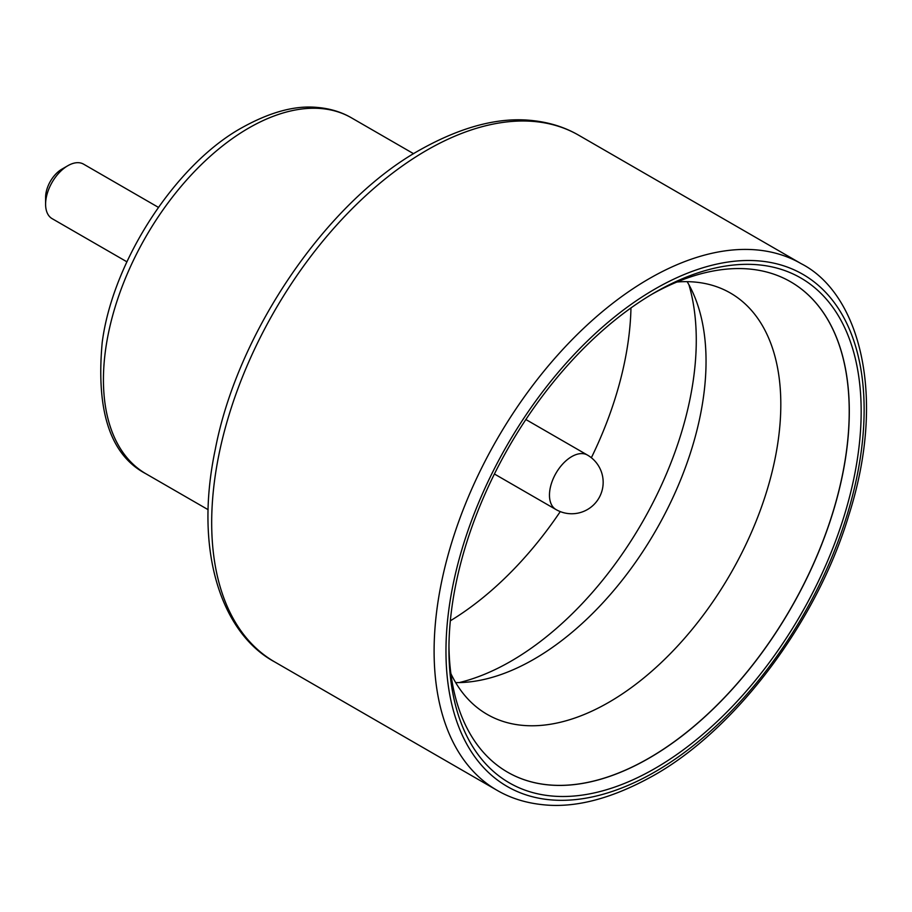 <?xml version="1.0" encoding="UTF-8"?>
<svg xmlns="http://www.w3.org/2000/svg" width="912" height="912" viewBox="0 0 912 912"><rect width="100%" height="100%" fill="white"/><g stroke="black" fill="none" stroke-linecap="round" stroke-linejoin="round"><path stroke-width="1.37" d="M45.6 204.242L45.6 197.391A23.062 13.315 -60 0 1 61.913 169.142L67.841 165.71A31.453 18.16 120 0 0 45.6 204.242A31.453 18.16 120 0 0 52.109 218.641L126.905 261.812M61.913 169.142L67.841 165.71A31.453 18.16 120 0 1 83.573 164.149L158.357 207.332M655.044 292.421L655.044 292.41A291.487 168.298 -60 0 1 861.167 411.415A291.487 168.298 -60 0 1 655.044 768.417A291.487 168.298 -60 0 1 448.932 649.412A291.487 168.298 -60 0 1 655.044 292.41L655.044 292.41M448.955 645.947A283.108 163.453 120 0 0 507.562 772.168A283.108 163.453 120 0 0 649.116 758.146A283.108 163.453 120 0 0 834.058 508.668A283.108 163.453 120 0 0 790.67 281.819A283.108 163.453 120 0 0 652.057 294.166M790.624 281.797A283.108 163.453 -60 0 1 833.967 508.657A283.108 163.453 -60 0 1 649.036 758.1A283.108 163.453 -60 0 1 507.528 772.145M450.881 673.626A243.253 140.448 120 0 0 487.168 714.381A243.253 140.448 120 0 0 608.806 702.331A243.253 140.448 120 0 0 767.722 487.977A243.253 140.448 120 0 0 730.432 293.048A243.253 140.448 120 0 0 676.978 282.002M455.681 682.598A243.253 140.448 120 0 0 472.655 681.526A243.253 140.448 120 0 0 534.033 659.171A243.253 140.448 120 0 0 694.716 296.902A243.253 140.448 120 0 0 687.158 281.66M459.203 682.586A262.132 151.346 120 0 0 510.914 661.234A262.132 151.346 120 0 0 688.913 284.715M450.346 620.798A262.132 151.346 120 0 0 560.264 511.598M591.364 457.733A262.132 151.346 120 0 0 630.967 307.948M426.691 150.298A304.072 175.56 120 0 0 228.046 418.255A304.072 175.56 120 0 0 274.66 661.907C223.018 634.25 193.207 553.698 215.335 449.114C237.884 331.25 327.625 201.062 420.398 149.671C462.19 126.335 499.844 116.668 533.36 120.669C550.141 122.561 565.258 127.418 578.721 135.238A304.072 175.56 120 0 0 426.691 150.298M248.748 128.045A205.508 118.651 120 0 0 114.49 309.145A205.508 118.651 120 0 0 146 473.818C110.523 455.27 95.92 411.529 102.19 342.581C112.735 260.444 176.563 163.408 242.455 127.418C270.408 111.948 295.294 105.279 317.125 107.422C329.996 108.517 341.453 111.994 351.508 117.865A205.508 118.651 120 0 0 248.748 128.045M274.66 661.907L497.086 790.328A304.072 175.56 -60 0 1 450.471 546.664A304.072 175.56 -60 0 1 649.116 278.719A304.072 175.56 -60 0 1 801.146 263.659L578.721 135.238M655.044 288.99A295.682 170.715 120 0 0 445.968 651.122A295.682 170.715 120 0 0 655.044 771.837A295.682 170.715 120 0 0 864.131 409.705A295.682 170.715 120 0 0 655.044 288.99M549.469 495.148A31.453 18.16 120 0 0 555.989 509.546A31.453 31.453 0 0 0 603.163 482.3A31.453 31.453 0 0 0 587.442 455.065A31.453 18.16 120 0 0 571.71 456.616A31.453 18.16 120 0 0 549.469 495.148M208.096 509.671L146 473.818M497.086 790.328C510.275 798 525.141 802.742 541.694 804.578C574.537 808.488 611.735 798.855 653.311 775.679C735.197 729.874 816.559 622.554 848.707 515.576C887.672 393.904 858.591 292.832 801.146 263.659M494.429 474.001L555.989 509.546M525.882 419.52L587.442 455.065M413.615 153.718L351.508 117.865"/></g></svg>
